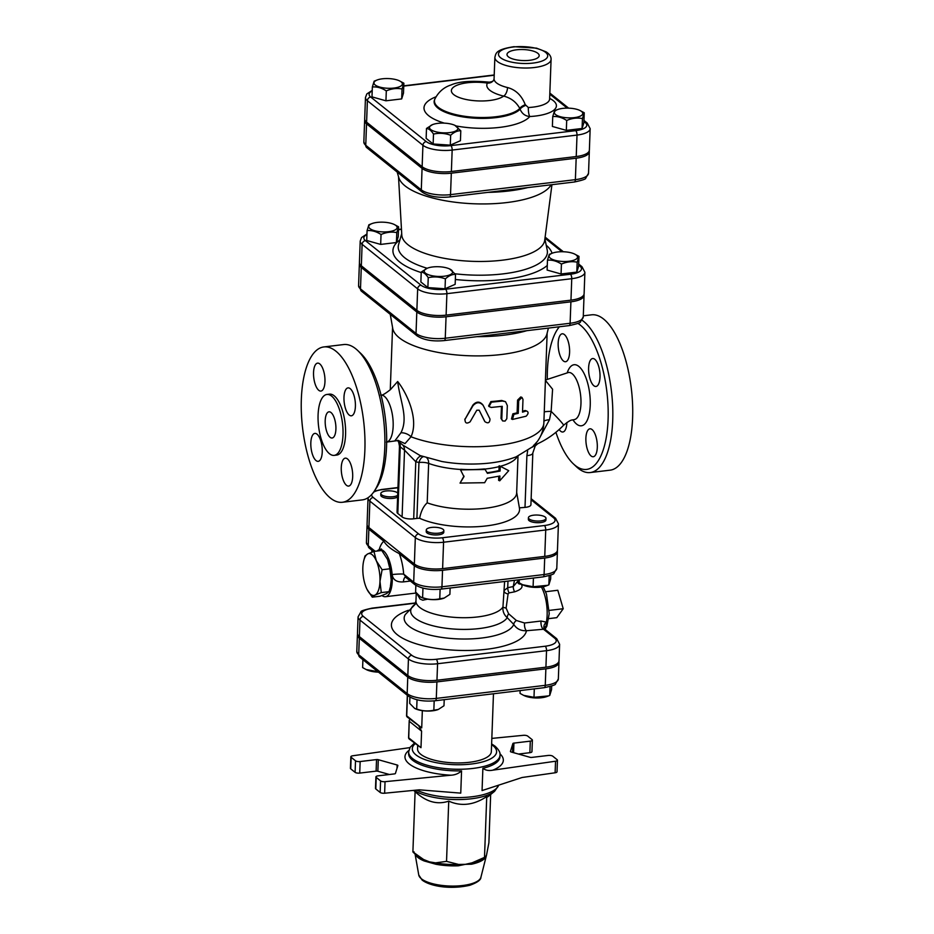 <?xml version="1.0" encoding="UTF-8"?>
<svg xmlns="http://www.w3.org/2000/svg" width="934" height="934" viewBox="0 0 934 934"><rect width="100%" height="100%" fill="white"/><g stroke="black" fill="none" stroke-linecap="round" stroke-linejoin="round"><path stroke-width="1.4" d="M548.842 618.623L556.804 617.666L563.225 608.723L557.808 590.265L545.619 591.736M549.239 610.404L563.225 608.723M387.038 558.322L387.015 558.287A21.097 8.278 83.2 0 1 387.038 558.322A21.097 8.278 83.2 0 1 387.552 559.431L381.761 550.488L373.962 551.422L376.32 560.785L382.111 569.728L379.975 581.368L381.282 592.6L375.059 595.086L372.292 597.165L367.027 589.342A21.097 8.278 -96.8 0 0 375.059 595.086A21.097 8.278 -96.8 0 0 379.975 581.368A21.097 8.278 -96.8 0 0 376.32 560.785A21.097 8.278 -96.8 0 0 367.751 553.909A21.097 8.278 -96.8 0 0 363.63 561.136A21.097 8.278 -96.8 0 0 362.836 567.627A21.097 8.278 -96.8 0 0 366.49 588.222A21.097 8.278 -96.8 0 0 367.015 589.331L367.039 589.366M391.206 580.026L389.91 568.794L387.552 559.431A21.097 8.278 83.2 0 1 391.206 580.026A21.097 8.278 83.2 0 1 390.412 586.517L391.206 580.026M372.292 597.165L380.08 596.231L386.302 593.744L389.069 591.666L390.19 587.509M389.069 591.666L381.282 592.6M389.91 568.794L382.111 569.728M363.63 561.136L364.984 555.987L367.751 553.909L373.962 551.422M381.983 595.553A23.735 9.317 -96.8 0 0 385.473 596.709A23.735 9.317 -96.8 0 0 392.14 574.573A23.735 9.317 -96.8 0 0 379.823 549.589A23.735 9.317 -96.8 0 0 377.138 551.037M431.485 527.43A8.791 3 -177.9 0 1 443.837 530.617A8.791 3 -177.9 0 1 434.952 533.302A8.791 3 -177.9 0 1 426.278 529.975A8.791 3 -177.9 0 1 431.485 527.43M443.837 530.617L443.778 532.263A8.791 3 -177.9 0 1 434.882 534.948A8.791 3 -177.9 0 1 426.219 531.621L426.278 529.975M529.181 519A8.791 3 -177.9 0 1 528.422 517.716A8.791 3 -177.9 0 1 537.319 515.043A8.791 3 -177.9 0 1 545.993 518.358A8.791 3 -177.9 0 1 538.976 521.044A8.791 3 -177.9 0 1 529.181 519M545.993 518.358L545.935 520.016A8.791 3 -177.9 0 1 538.918 522.69A8.791 3 -177.9 0 1 529.123 520.658A8.791 3 -177.9 0 1 528.364 519.374L528.422 517.716M415.852 585.326L415.607 592.004L420.627 597.059L422.612 597.632C428.262 599.71 433.983 600.095 439.762 598.799L444.21 598.064L449.896 594.351L450.13 588.035M444.024 598.134A14.5 4.962 -177.9 0 1 443.837 598.204A14.5 4.962 -177.9 0 1 438.583 599.394A14.5 4.962 -177.9 0 1 421.339 597.386L420.627 597.059M519.257 579.745L519.152 582.816L522.713 584.766L533.092 586.739L547.674 585.314L548.853 584.847L550.651 579.033L550.803 575.052M547.674 585.314L545.981 585.957A14.5 4.962 -177.9 0 1 523.484 585.128A14.5 4.962 -177.9 0 1 523.168 584.976M533.419 578.041L533.092 586.739M422.962 588.128L422.612 597.632M440.112 589.226L439.762 598.799M549.192 575.624L548.853 584.847M397.674 495.312A8.791 3 -177.9 0 1 387.773 496.725A8.791 3 -177.9 0 1 380.838 493.526A8.791 3 -177.9 0 1 387.844 490.84A8.791 3 -177.9 0 1 397.639 492.883A8.791 3 -177.9 0 1 397.756 492.977M397.604 496.958A8.791 3 -177.9 0 1 387.715 498.371A8.791 3 -177.9 0 1 380.78 495.172L380.838 493.526M371.872 550.161L371.79 552.204M409.921 697.161L409.687 703.395L414.708 708.451L416.692 709.023C422.355 711.101 428.064 711.498 433.843 710.202L438.291 709.466L443.989 705.754L444.21 699.683M438.104 709.525A14.5 4.962 -177.9 0 1 437.918 709.606A14.5 4.962 -177.9 0 1 432.675 710.797A14.5 4.962 -177.9 0 1 415.42 708.778L414.708 708.451M520.145 690.565L520.04 693.39L523.6 695.351L533.991 697.324L548.573 695.888L549.741 695.433L551.55 689.619L551.679 685.988M548.573 695.888L546.88 696.53A14.5 4.962 -177.9 0 1 524.383 695.713A14.5 4.962 -177.9 0 1 524.056 695.55M534.295 688.872L533.991 697.324M417.031 699.788L416.692 709.023M434.182 700.862L433.843 710.202M550.068 686.525L549.741 695.433M362.906 659.673L362.614 667.588L366.175 669.538L377.931 671.721M378.468 672.153A14.5 4.962 -177.9 0 1 366.945 669.9A14.5 4.962 -177.9 0 1 366.63 669.748M376.589 670.647L376.554 671.511M454.846 125.319A14.208 4.857 2.1 0 0 432.804 124.514A14.208 4.857 2.1 0 0 432.384 130.55A14.208 4.857 2.1 0 0 449.476 132.616A14.208 4.857 2.1 0 0 454.846 125.319L460.801 130.807C457.473 130.597 454.099 132.079 450.655 135.255C445.004 133.177 439.284 132.78 433.504 134.076C431.239 130.515 428.893 128.647 426.499 128.46L432.489 124.642M579.687 110.352L584.252 112.769L582.442 118.583C577.259 117.521 572.005 118.151 566.693 120.474C562.105 117.474 557.458 116.166 552.741 116.552L554.551 110.737L557.645 109.547A14.208 4.857 2.1 0 0 557.913 115.886A14.208 4.857 2.1 0 0 576.231 117.345A14.208 4.857 2.1 0 0 581.532 111.45A14.208 4.857 2.1 0 0 579.687 110.352A14.208 4.857 2.1 0 0 557.645 109.547M450.655 135.255L450.293 145.155L460.427 140.707L460.801 130.807M450.293 145.155L433.142 143.988L433.504 134.076M582.442 118.583L582.08 128.483L583.89 122.669L584.252 112.769M433.142 143.988L426.137 138.36L426.499 128.46M582.08 128.483L566.331 130.375L566.693 120.474M566.331 130.375L552.379 126.452L552.741 116.552M399.308 80.779L403.862 83.196L402.052 89.01C396.868 87.948 391.615 88.578 386.302 90.902C381.714 87.901 377.067 86.593 372.351 86.979L374.16 81.165L377.254 79.962A14.208 4.857 2.1 0 0 375.199 84.994A14.208 4.857 2.1 0 0 395.514 87.831A14.208 4.857 2.1 0 0 399.308 80.779A14.208 4.857 2.1 0 0 377.254 79.962M403.862 83.196L403.5 93.096L401.69 98.911L385.94 100.802L386.302 90.902M401.69 98.911L402.052 89.01M385.94 100.802L371.989 96.879L372.351 86.979M394.043 224.382L398.596 226.81L396.787 232.613C391.603 231.562 386.349 232.192 381.037 234.504C376.449 231.515 371.802 230.208 367.085 230.581L368.895 224.767L371.989 223.576A14.208 4.857 2.1 0 0 369.934 228.597A14.208 4.857 2.1 0 0 390.249 231.445A14.208 4.857 2.1 0 0 394.043 224.382A14.208 4.857 2.1 0 0 371.989 223.576M449.581 268.934A14.208 4.857 2.1 0 0 427.527 268.128A14.208 4.857 2.1 0 0 427.118 274.164A14.208 4.857 2.1 0 0 444.21 276.219A14.208 4.857 2.1 0 0 449.581 268.934L455.523 274.421C452.208 274.211 448.834 275.693 445.39 278.869C439.739 276.791 434.018 276.394 428.239 277.69C425.962 274.129 423.627 272.261 421.234 272.074L427.223 268.245M574.422 253.955L578.987 256.383L577.177 262.197C571.993 261.135 566.74 261.765 561.427 264.077C556.839 261.088 552.192 259.78 547.476 260.154L549.285 254.34L552.379 253.149A14.208 4.857 2.1 0 0 552.648 259.489A14.208 4.857 2.1 0 0 570.966 260.96A14.208 4.857 2.1 0 0 576.266 255.064A14.208 4.857 2.1 0 0 574.422 253.955A14.208 4.857 2.1 0 0 552.379 253.149M398.596 226.81L398.234 236.711L396.425 242.525L380.675 244.416L381.037 234.504M396.425 242.525L396.787 232.613M380.675 244.416L366.723 240.493L367.085 230.581M445.39 278.869L445.028 288.769L455.162 284.321L455.523 274.421M445.028 288.769L427.877 287.59L428.239 277.69M577.177 262.197L576.815 272.098L578.625 266.283L578.987 256.383M427.877 287.59L420.872 281.975L421.234 272.074M576.815 272.098L561.065 273.989L561.427 264.077M561.065 273.989L547.114 270.066L547.476 260.154M460.52 469.884L460.684 469.288A52.736 18.038 2.1 0 0 484.489 468.915L485.131 469.487L460.52 469.884L463.964 476.679L460.042 483.088L484.641 482.703L487.209 478.301L499.9 476.013L499.725 480.812L508.726 470.678L500.262 466.264L500.087 471.063L487.396 473.351L485.131 469.487M487.034 472.732A52.736 18.038 2.1 0 0 498.954 470.561L499.106 466.626A8.791 5.359 75.8 0 1 499.165 465.774L500.262 466.264M498.954 470.561L500.087 471.063M499.725 480.812L498.604 480.321L498.744 476.293M460.042 483.088L464 476.083M518.008 456.049L516.654 493.024A52.736 18.038 -177.9 0 1 484.151 508.411A52.736 18.038 -177.9 0 1 427.2 502.831C423.499 506.216 420.965 511.365 419.623 518.277A8.791 3 2.1 0 0 416.903 518.428L413.692 518.814A8.791 3 -177.9 0 1 402.087 516.922L397.802 513.478A8.791 3 -177.9 0 1 397.055 512.194L399.472 446.277L404.539 450.141A8.791 7.729 121.1 0 0 402.764 445.039L398.853 441.91A8.791 7.227 -44.9 0 1 400.254 446.709L397.802 513.478M583.925 121.525L585.163 122.517A18.645 6.375 -177.9 0 1 575.706 130.643A3.514 1.378 83.2 0 1 577.014 135.08A22.159 7.577 2.1 0 0 590.16 128.67L589.377 150.129A22.159 7.577 -177.9 0 1 576.231 156.538L451.379 171.517A22.159 7.577 -177.9 0 1 422.133 166.731L366.595 122.179A22.159 7.577 -177.9 0 1 364.692 118.933L365.474 97.475A22.159 7.577 2.1 0 0 367.389 100.72A3.514 3 -51.3 0 1 370.716 97.031A18.645 6.375 -177.9 0 1 372.211 90.96M551.083 59.391L549.624 99.004A28.125 9.62 -177.9 0 1 528.34 107.527L525.258 104.678C521.604 95.443 515.696 89.734 507.536 87.551A28.125 9.62 -177.9 0 1 494.074 78.783L494.868 57.324A28.125 9.62 2.1 0 0 497.297 61.434A28.125 9.62 2.1 0 0 529.8 67.913A28.125 9.62 2.1 0 0 551.083 59.391C551.2 56.6 549.566 54.102 546.192 51.895L536.501 48.136L513.91 46.7C495.195 49.572 496.001 53.542 494.868 57.324M508.388 56.822A16.1 5.511 -177.9 0 1 506.999 54.522A16.1 5.511 -177.9 0 1 523.297 49.549A16.1 5.511 -177.9 0 1 539.187 55.713A16.1 5.511 -177.9 0 1 526.251 60.558A16.1 5.511 -177.9 0 1 508.388 56.822M493.782 79.915C493.572 81.036 492.066 81.795 489.264 82.18L487.408 83.079A7.028 6.503 -150.8 0 0 493.782 79.915L494.074 78.783M489.264 82.18C471.705 80.487 458.979 81.41 451.064 84.959C443.954 87.236 438.583 91.882 434.929 98.911A43.758 14.967 2.1 0 0 468.238 116.738A43.758 14.967 2.1 0 0 519.794 108.449C516.304 102.063 510.921 97.942 503.636 96.097A27.238 9.317 -177.9 0 1 468.529 99.95A27.238 9.317 -177.9 0 1 453.072 87.551A27.238 9.317 -177.9 0 1 487.408 83.079A35.153 12.025 2.1 0 0 503.636 96.097A7.028 3.374 103.6 0 0 507.536 87.551M525.492 105.46A7.028 2.604 158.6 0 0 520.098 109.231L519.794 108.449A7.028 2.58 158.7 0 1 525.258 104.678M528.34 107.527A7.028 1.681 -93.1 0 0 529.812 116.528A35.153 12.025 2.1 0 0 549.647 98.397M434.929 98.911L434.602 99.658A44.061 15.072 -177.9 0 0 468.203 117.626A44.061 15.072 -177.9 0 0 520.098 109.231C522.024 113.715 525.258 116.143 529.812 116.528A53.974 18.458 2.1 0 1 456.201 125.973M367.179 525.258A21.412 7.32 2.1 0 0 367.015 526.076A21.412 7.32 2.1 0 0 368.86 529.204L383.851 541.23A32.515 12.772 -96.8 0 0 379.157 549.729M405.846 576.92L403.686 574.141A32.515 12.772 -96.8 0 0 399.308 553.629C391.685 549.787 386.524 545.654 383.851 541.23M399.308 553.629L414.299 565.654A21.412 7.32 2.1 0 0 442.541 570.289L544.697 558.03A21.412 7.32 2.1 0 0 557.4 551.842A21.412 7.32 2.1 0 0 557.283 551.013M359.368 636.591L359.975 620.083L408.438 658.96A22.077 7.554 2.1 0 0 437.567 663.735L546.53 650.671A22.077 7.554 2.1 0 0 559.618 644.285L559.011 660.793A22.077 7.554 -177.9 0 1 545.923 667.18L436.96 680.244A22.077 7.554 -177.9 0 1 407.831 675.469L359.368 636.591A22.077 7.554 -177.9 0 1 357.465 633.369L358.072 616.86A22.077 7.554 2.1 0 0 359.975 620.083A3.514 3 -51.3 0 1 363.303 616.393A18.563 6.351 -177.9 0 1 372.713 608.314L415.525 603.177M357.559 634.198A22.077 7.554 2.1 0 0 357.407 635.015A22.077 7.554 2.1 0 0 359.31 638.237L407.773 677.127A22.077 7.554 2.1 0 0 436.902 681.902L545.865 668.826A22.077 7.554 2.1 0 0 558.952 662.439A22.077 7.554 2.1 0 0 558.847 661.611M531.107 499.783L553.488 517.728A17.898 6.118 -177.9 0 1 544.417 525.527A3.514 1.378 83.2 0 1 545.725 529.975A21.412 7.32 2.1 0 0 558.427 523.776L557.458 550.184A21.412 7.32 -177.9 0 1 544.755 556.384L442.611 568.631A21.412 7.32 -177.9 0 1 414.357 564.008L368.918 527.558A21.412 7.32 -177.9 0 1 367.074 524.418L368.043 498.009A21.412 7.32 2.1 0 0 369.887 501.138A3.514 3 -51.3 0 1 373.215 497.46A17.898 6.118 -177.9 0 1 371.709 494.518M527.652 450.772L526.893 455.652A8.791 3 2.1 0 0 532.824 453.037L530.921 504.769A8.791 3 -177.9 0 1 525.001 507.384L519.397 507.863M516.677 492.358L519.467 508.248A56.25 19.24 -177.9 0 1 483.672 526.204A56.25 19.24 -177.9 0 1 419.623 518.277M574.375 182.002C582.174 180.332 585.957 179.083 585.711 178.242L588.525 173.245A22.159 7.577 -177.9 0 1 575.379 179.655A3.514 1.378 83.2 0 1 574.375 182.002L449.523 196.969C438.069 198.055 428.986 196.467 422.296 192.194A3.514 3 -51.3 0 1 421.292 189.835L422.075 168.377A22.159 7.577 2.1 0 0 451.32 173.175L576.173 158.196A22.159 7.577 2.1 0 0 589.319 151.787A22.159 7.577 2.1 0 0 589.214 150.958M364.785 119.762A22.159 7.577 2.1 0 0 364.634 120.591A22.159 7.577 2.1 0 0 366.537 123.825L422.075 168.377M359.52 263.376A22.159 7.577 2.1 0 0 359.356 264.194A22.159 7.577 2.1 0 0 361.271 267.439L360.489 288.898A22.159 7.577 -177.9 0 1 358.574 285.652L359.356 264.194M583.26 316.859A22.159 7.577 -177.9 0 1 570.114 323.269A3.514 1.378 83.2 0 1 569.11 325.604C576.908 323.946 580.679 322.697 580.446 321.856L583.26 316.859L584.054 295.401A22.159 7.577 2.1 0 1 570.908 301.81L446.055 316.778A22.159 7.577 2.1 0 1 416.809 311.991L361.271 267.439M584.054 295.401A22.159 7.577 2.1 0 0 583.948 294.56M551.947 184.687L544.709 240.272A71.544 24.471 -177.9 0 1 472.382 261.333A71.544 24.471 -177.9 0 1 401.795 235.041L398.503 176.573M551.153 184.78A77.078 26.362 -177.9 0 1 472.242 203.705A77.078 26.362 -177.9 0 1 398.83 177.67L397.148 172.019M578.66 265.139L579.897 266.132A18.645 6.375 -177.9 0 1 570.441 274.246A3.514 1.378 83.2 0 1 571.748 278.694A22.159 7.577 2.1 0 0 584.894 272.284L584.112 293.743A22.159 7.577 -177.9 0 1 570.966 300.153L446.113 315.132A22.159 7.577 -177.9 0 1 416.868 310.333L361.33 265.781A22.159 7.577 -177.9 0 1 359.427 262.547L360.209 241.089A22.159 7.577 2.1 0 0 362.123 244.323A3.514 3 -51.3 0 1 365.451 240.645A18.645 6.375 -177.9 0 1 366.945 234.574M375.795 788.95L376.227 777.392A3.514 1.203 -177.9 0 1 375.923 776.878L375.491 788.436A3.514 1.203 2.1 0 0 375.795 788.95L380.161 792.452A3.514 1.203 2.1 0 0 384.621 793.223L419.273 789.825L460.754 793.129L461.559 770.877A45.708 15.633 -177.9 0 1 408.602 753.528L408.66 751.87A45.708 15.633 2.1 0 0 453.761 769.172A45.708 15.633 2.1 0 0 500.005 755.221L499.947 756.879A45.708 15.633 -177.9 0 1 482.878 768.32C485.528 770.34 488.821 770.959 492.743 770.188L555.543 761.222L555.111 772.78A3.514 1.203 2.1 0 0 557.026 771.788L557.446 760.229A3.514 1.203 -177.9 0 1 555.543 761.222M350.729 768.845L351.161 757.287A3.514 1.203 -177.9 0 1 350.857 756.774L350.425 768.332A3.514 1.203 2.1 0 0 350.729 768.845L355.095 772.336A3.514 1.203 2.1 0 0 359.73 773.095L376.11 771.134A1.763 0.595 -177.9 0 1 377.861 771.25L389.385 774.496M529.87 752.687A3.514 1.203 2.1 0 0 531.96 751.672L532.38 740.125A3.514 1.203 -177.9 0 1 530.302 741.141L529.87 752.687L518.487 754.053M482.878 768.32L482.061 790.573L522.106 777.497L555.111 772.78M414.101 790.339A44.669 15.283 2.1 0 0 455.85 799.574A44.669 15.283 2.1 0 0 494.588 791.308L487.688 796.912L486.742 796.562C473.818 805.143 461.151 806.661 448.74 801.127C437.275 805.026 426.056 801.874 415.105 791.658L412.898 851.913L423.569 859.49L429.523 861.884L435.536 862.853A3.514 1.331 -79.4 0 1 435.874 864.254A35.831 12.259 2.1 0 0 458.337 865.795A3.514 0.747 87.6 0 1 458.606 864.44L465.342 864.335L472.125 862.818A3.514 1.961 -102 0 0 471.507 864.219A35.831 12.259 2.1 0 0 484.793 858.393A3.514 3.164 43.7 0 1 485.306 857.307M458.337 865.795L465.342 864.335L471.507 864.219M415.233 854.178A35.831 12.259 2.1 0 0 417.953 857.494A35.831 12.259 2.1 0 0 424.211 860.973L435.874 864.254M484.793 858.393L486.544 854.984L488.891 842.795L490.665 794.495M485.482 857.167L484.804 857.716A36.788 12.586 -177.9 0 1 472.125 862.818L485.773 856.828L486.427 855.334M424.211 860.973A3.514 2.417 112.2 0 0 423.569 859.49A36.788 12.586 -177.9 0 1 416.319 855.205L413.143 852.205M486.742 796.562L484.524 856.817L485.773 856.828M377.861 771.25L378.282 759.704A1.763 0.595 2.1 0 0 376.542 759.576L376.11 771.134M359.73 773.095L360.15 761.549L376.542 759.576M375.923 776.878A3.514 1.203 -177.9 0 1 378.001 775.862L394.393 773.901A1.763 0.595 2.1 0 0 395.421 773.445L397.861 765.576A1.763 0.595 2.1 0 0 397.872 765.53A1.763 0.595 2.1 0 0 397.148 765.004L397.032 768.262M378.282 759.704L397.148 765.004M510.431 751.531L510.443 751.415A1.763 0.595 2.1 0 0 510.431 751.473A1.763 0.595 2.1 0 0 511.155 751.987L530.022 757.299A1.763 0.595 2.1 0 0 531.773 757.416L548.153 755.454A3.514 1.203 -177.9 0 1 552.788 756.213L557.143 759.716A3.514 1.203 -177.9 0 1 557.446 760.229M513.572 752.676L513.922 743.102A1.763 0.595 2.1 0 0 512.883 743.557L512.556 752.384M510.443 751.415L512.883 743.557M513.922 743.102L530.302 741.141M491.833 738.409L523.262 735.327A3.514 1.203 -177.9 0 1 527.722 736.109L532.076 739.611A3.514 1.203 -177.9 0 1 532.38 740.125M384.621 793.223L385.041 781.676L450.959 775.208C455.068 775.01 458.606 773.574 461.559 770.877M409.956 747.609L352.772 755.781A3.514 1.203 -177.9 0 0 350.857 756.774M351.161 757.287L355.515 760.79L355.095 772.336M360.15 761.549A3.514 1.203 -177.9 0 1 355.515 760.79M376.227 777.392L380.582 780.894L380.161 792.452M385.041 781.676A3.514 1.203 -177.9 0 1 380.582 780.894M417.673 745.811L417.568 748.893A36.916 12.621 2.1 0 0 453.994 762.868A36.916 12.621 2.1 0 0 491.342 751.601L493.467 693.775M446.534 861.37L458.606 864.44A36.788 12.586 -177.9 0 1 435.536 862.853L446.534 861.37L448.74 801.127M414.136 851.925L412.898 851.913M418.689 725.671L421.596 731.182L420.989 747.69L408.742 737.86A1.763 0.595 -177.9 0 1 408.59 737.603A1.763 1.763 0 0 0 409.244 739.039A1.763 1.506 -51.3 0 1 408.742 737.86L409.22 720.406L410.236 718.888M420.989 747.69L409.244 739.039M422.343 710.646L421.713 727.878L407.224 717.032A1.763 1.506 -51.3 0 1 406.722 715.853A1.763 0.595 -177.9 0 1 406.57 715.596A1.763 0.595 -177.9 0 1 406.745 715.351M397.767 440.276L405.017 443.592L411.03 436.773C419.366 418.537 405.87 391.498 397.662 381.527L390.797 389.186M548.41 328.091L546.904 334.068A77.347 26.456 -177.9 0 1 468.915 355.749A77.347 26.456 -177.9 0 1 392.735 328.418L390.26 314.326M502.667 420.954L505.072 421.059L506.823 418.724L507.337 405.578L505.527 401.702L502.445 401.048L491.412 402.169L489.042 406.535L491.226 407.446L502.247 406.325L501.78 419.214L502.667 420.954L501.021 418.467L501.465 406.43M489.042 406.535L488.599 405.963L490.899 401.573A77.347 26.456 2.1 0 0 501.686 400.476L505.527 401.702M525.025 410.481L526.332 410.925C528.702 411.812 528.644 413.564 526.134 416.202L512.462 419.459L513.91 414.334L518.242 413.33L518.709 400.616L521.978 397.429L522.982 399.437L522.515 412.151L526.332 410.925L525.025 410.481A77.347 26.456 2.1 0 1 522.55 411.299M512.462 419.459L511.482 418.946L512.883 413.809A77.347 26.456 2.1 0 0 517.109 412.828L517.576 400.114L520.763 396.95L521.978 397.429M484.839 421.538L481.057 413.96M464.77 419.728L472.919 405.052C476.41 401.223 479.737 401.188 482.901 404.936L483.24 405.531C479.994 401.783 476.597 401.83 473.024 405.648L464.77 419.728M414.299 565.654L413.692 582.162L403.686 574.141A8.791 0.864 -4.4 0 0 392.14 574.573C392.957 579.874 396.693 582.314 403.371 581.905L410.388 581.053M517.564 581.485L513.245 586.564A5.277 2.37 -101.6 0 0 514.646 591.817C521.23 589.634 523.414 587.054 521.172 584.065A5.277 4.25 -53.4 0 1 518.3 583.423A5.277 4.25 -53.4 0 1 518.288 583.411L517.88 579.909M514.471 580.318L513.245 586.564L507.722 587.708L504.103 590.522M507.968 581.1L507.722 587.708A5.277 2.37 -101.8 0 0 509.088 592.892L514.646 591.817M521.172 584.065L520.588 583.68M520.098 583.388L517.681 582.524M504.243 591.584A5.277 3.397 176.1 0 0 508.096 593.896L509.088 592.892M504.617 581.497L502.947 606.948A5.277 0.969 -172.4 0 0 506.111 608.104L508.096 593.896M414.778 604.531L415.957 601.006A43.945 15.026 -177.9 0 0 455.29 617.421A43.945 15.026 -177.9 0 0 502.947 606.948C502.55 611.221 503.986 614.806 507.22 617.678A5.277 2.055 125.8 0 1 508.598 613.743L506.111 608.104M414.883 604.403A48.837 16.707 2.1 0 0 444.409 628.033A48.837 16.707 2.1 0 0 507.22 617.678L513.77 624.437A5.277 2.907 148 0 1 516.374 620.491L508.598 613.743M415.537 603.948L405.263 614.595A55.094 18.843 -177.9 0 0 449.966 638.377A55.094 18.843 -177.9 0 0 513.77 624.437C516.63 628.862 520.857 630.964 526.437 630.73A5.277 2.066 83.2 0 1 524.569 623.001L516.374 620.491M544.288 628.01A5.277 3.841 -159.9 0 1 544.3 627.975L544.779 629.131A5.277 3.654 133.3 0 1 544.744 629.107A5.277 3.654 133.3 0 1 546.367 622.137L541.055 621.028L524.569 623.001M408.38 610.287A67.61 23.128 2.1 0 0 433.271 647.834A67.61 23.128 2.1 0 0 526.437 630.73L544.779 629.131A26.21 10.286 -96.8 0 0 546.121 626.189L546.367 622.137A26.362 10.356 83.2 0 0 541.463 587.054M544.312 627.94A5.277 3.841 -159.9 0 1 546.121 626.189M417.3 594.304L420.055 599.056L422.775 600.212L427.644 599.161M465.085 418.736L465.027 419.331C464.957 423.184 466.65 424.013 470.094 421.841L476.807 410.213L479.165 410.189L484.676 421.327M484.536 421.071L484.921 421.666C488.108 423.767 489.79 422.892 490 419.039L483.24 405.531M517.109 412.828L518.242 413.33M540.354 436.54L549.484 419.74L551.142 411.38A8.791 0.957 1.2 0 0 544.253 411.976M533.804 445.144L537.821 443.685L532.076 447.269M532.812 453.025L535.31 445.635M420.16 455.594L402.764 445.039M402.087 516.922L404.539 450.141L415.782 461.735L418.957 462.493A8.791 4.156 100.3 0 1 423.254 456.738M421.503 456.107A8.791 4.32 -73.5 0 0 415.782 461.735L413.692 518.814M398.853 441.91L397.592 440.568C398.071 442.261 398.188 438.793 399.472 446.277M577.866 323.386A74.708 29.339 83.2 0 1 608.162 416.774A74.708 29.339 83.2 0 1 575.169 465.424A74.708 29.339 83.2 0 1 573.348 463.836L576.348 466.673A78.222 30.717 -96.8 0 0 578.251 468.343A78.222 30.717 -96.8 0 0 590.265 472.546A78.222 30.717 -96.8 0 0 612.564 404.06A78.222 30.717 -96.8 0 0 582.045 320.234M573.348 463.836A74.708 29.339 83.2 0 1 555.905 432.302M547.301 379.017A74.708 29.339 83.2 0 1 557.259 329.679A74.708 29.339 83.2 0 1 559.408 326.772M588.607 367.914A14.068 5.522 83.2 0 1 592.635 358.539A14.068 5.522 83.2 0 1 599.791 371.849A14.068 5.522 83.2 0 1 595.985 386.466A14.068 5.522 83.2 0 1 593.826 385.707A14.068 5.522 83.2 0 1 588.607 367.914M592.074 429.57A14.068 5.522 83.2 0 1 597.293 444.771A14.068 5.522 83.2 0 1 593.265 456.738A14.068 5.522 83.2 0 1 591.105 455.979A14.068 5.522 83.2 0 1 585.898 440.778A14.068 5.522 83.2 0 1 589.914 428.811A14.068 5.522 83.2 0 1 592.074 429.57M563.4 360.968A14.068 5.522 83.2 0 1 558.182 345.767A14.068 5.522 83.2 0 1 562.21 333.8A14.068 5.522 83.2 0 1 569.366 347.098A14.068 5.522 83.2 0 1 565.56 361.727A14.068 5.522 83.2 0 1 563.4 360.968M566.88 422.483A14.068 5.522 83.2 0 1 566.88 422.612A14.068 5.522 83.2 0 1 562.84 431.998A14.068 5.522 83.2 0 1 560.68 431.239A14.068 5.522 83.2 0 1 559.162 429.512M590.265 472.546L610.171 470.164A78.222 30.717 -96.8 0 0 631.349 388.836A78.222 30.717 -96.8 0 0 591.537 314.828L583.295 315.82M374.464 490.887L376.717 487.42A74.708 29.339 -96.8 0 0 385.357 418.339A74.708 29.339 -96.8 0 0 360.617 353.274L357.617 350.425A78.222 30.717 83.2 0 1 383.512 418.56A78.222 30.717 83.2 0 1 374.464 490.887A78.222 30.717 83.2 0 1 362.334 499.888L342.428 502.27A78.222 30.717 83.2 0 1 330.426 498.067A78.222 30.717 83.2 0 1 301.402 413.493A78.222 30.717 83.2 0 1 323.806 346.946A78.222 30.717 83.2 0 1 363.618 420.954A78.222 30.717 83.2 0 1 342.428 502.27M323.806 346.946L343.7 344.553A78.222 30.717 83.2 0 1 357.617 350.425M549.484 419.74A8.791 2.265 1.9 0 0 543.915 421.351M534.984 446.16L537.797 443.697C547.417 439.178 555.999 433.049 563.541 425.297A23.735 1.366 44.2 0 0 551.142 411.38L552.589 389.221L545.409 380.372M390.412 389.641L397.662 381.527C400.301 402.145 408.555 417.837 400.919 432.804A8.791 5.172 -156.6 0 1 411.03 436.773A77.347 26.456 -177.9 0 0 495.113 445.681A77.347 26.456 -177.9 0 0 543.857 422.997L547.149 333.111M400.919 432.804L395.222 440.358M330.099 437.299A13.181 5.172 83.2 0 1 325.207 423.044A13.181 5.172 83.2 0 1 328.978 411.824A13.181 5.172 83.2 0 1 335.691 424.305A13.181 5.172 83.2 0 1 332.119 438.011A13.181 5.172 83.2 0 1 330.099 437.299M334.197 455.372L336.765 455.068A30.67 12.049 -96.8 0 0 345.078 423.172A30.67 12.049 -96.8 0 0 329.469 394.148L326.9 394.463A30.67 12.049 -96.8 0 0 318.109 420.557A30.67 12.049 -96.8 0 0 329.492 453.726A30.67 12.049 -96.8 0 0 334.197 455.372A30.67 12.049 -96.8 0 0 342.509 423.487A30.67 12.049 -96.8 0 0 326.9 394.463M346.491 485.318A14.068 5.522 -96.8 0 0 348.651 486.077A14.068 5.522 -96.8 0 0 352.457 471.46A14.068 5.522 -96.8 0 0 345.3 458.15A14.068 5.522 -96.8 0 0 341.272 470.117A14.068 5.522 -96.8 0 0 346.491 485.318M316.054 460.579A14.068 5.522 -96.8 0 0 318.214 461.338A14.068 5.522 -96.8 0 0 322.02 446.721A14.068 5.522 -96.8 0 0 314.863 433.411A14.068 5.522 -96.8 0 0 310.835 445.378A14.068 5.522 -96.8 0 0 316.054 460.579M318.774 390.307A14.068 5.522 -96.8 0 0 320.934 391.066A14.068 5.522 -96.8 0 0 324.74 376.449A14.068 5.522 -96.8 0 0 317.583 363.139A14.068 5.522 -96.8 0 0 313.555 375.106A14.068 5.522 -96.8 0 0 318.774 390.307M349.211 415.046A14.068 5.522 -96.8 0 0 351.371 415.805A14.068 5.522 -96.8 0 0 355.177 401.188A14.068 5.522 -96.8 0 0 348.02 387.879A14.068 5.522 -96.8 0 0 343.992 399.845A14.068 5.522 -96.8 0 0 349.211 415.046M427.2 502.831L428.648 463.404A52.736 18.038 2.1 0 0 460.637 469.475M500.332 466.299A52.736 18.038 2.1 0 0 517.378 456.317M484.676 469.078A52.736 18.038 2.1 0 0 499.106 466.626M403.757 86.08L494.214 75.234M366.595 122.179L367.389 100.72L422.927 145.272A3.514 3 -51.3 0 1 426.254 141.583L370.716 97.031M585.163 122.517A3.514 3 -51.3 0 1 587.241 123.078L583.972 120.451M549.799 94.159L567.218 108.122M422.133 166.731L422.927 145.272A22.159 7.577 2.1 0 0 452.161 150.059A3.514 1.378 -96.8 0 0 450.865 145.611A18.645 6.375 -177.9 0 1 426.254 141.583M451.379 171.517L452.161 150.059L577.014 135.08L576.231 156.538M575.706 130.643L450.865 145.611M435.98 96.809A53.974 18.458 2.1 0 0 444.374 123.148M500.624 57.756A24.611 8.418 -177.9 0 1 525.679 46.758A24.611 8.418 -177.9 0 1 542.993 60.652A24.611 8.418 -177.9 0 1 500.624 57.756M541.055 621.028A5.277 2.066 83.2 0 0 542.923 628.757L554.633 638.144A18.563 6.351 -177.9 0 1 545.222 646.223L436.26 659.287A18.563 6.351 -177.9 0 1 411.766 655.283L363.303 616.393M373.53 492.253A17.898 6.118 -177.9 0 1 382.286 489.661L397.942 487.781M544.417 525.527L442.272 537.774A17.898 6.118 -177.9 0 1 418.654 533.909L373.215 497.46M544.884 238.87L547.231 250.137A74.65 25.533 -177.9 0 1 455.103 273.79M427.165 268.268A74.65 25.533 -177.9 0 1 398.561 244.685L401.713 233.617M399.939 239.84A79.787 27.284 2.1 0 0 421.211 272.576M455.348 279.476A79.787 27.284 2.1 0 0 547.289 265.431M552.029 253.289A79.787 27.284 2.1 0 0 546.203 245.21M398.491 229.694L401.48 229.332M570.441 274.246L445.588 289.225A18.645 6.375 -177.9 0 1 420.989 285.185L365.451 240.645M544.989 238.123L561.953 251.736M487.922 192.369A81.456 27.857 2.1 0 0 527.722 187.594M361.33 265.781L362.123 244.323L417.661 288.875A3.514 3 -51.3 0 1 420.989 285.185M579.897 266.132A3.514 3 -51.3 0 1 581.975 266.692L578.706 264.065M416.868 310.333L417.661 288.875A22.159 7.577 2.1 0 0 446.896 293.673A3.514 1.378 -96.8 0 0 445.588 289.225M446.113 315.132L446.896 293.673L571.748 278.694L570.966 300.153M366.758 147.642A3.514 3 -51.3 0 1 365.754 145.284A22.159 7.577 -177.9 0 1 363.84 142.05L366.758 147.642L422.296 192.194M449.523 196.969A3.514 1.378 -96.8 0 0 450.527 194.634A22.159 7.577 -177.9 0 1 421.292 189.835L365.754 145.284L366.537 123.825M576.173 158.196L575.379 179.655L450.527 194.634L451.32 173.175M368.918 527.558L369.887 501.138L415.326 537.587A21.412 7.32 2.1 0 0 443.568 542.222A3.514 1.378 -96.8 0 0 442.272 537.774M414.357 564.008L415.326 537.587A3.514 3 -51.3 0 1 418.654 533.909M544.755 556.384L545.725 529.975L443.568 542.222L442.611 568.631M359.31 638.237L358.703 654.746A3.514 3 -51.3 0 0 359.707 657.104L408.181 695.982C414.848 700.243 423.884 701.831 435.291 700.745A3.514 1.378 -96.8 0 0 436.295 698.399A22.077 7.554 -177.9 0 1 407.166 693.623L358.703 654.746A22.077 7.554 -177.9 0 1 356.8 651.523L357.407 635.015M408.181 695.982A3.514 3 -51.3 0 1 407.166 693.623L407.773 677.127M498.674 785.155A45.708 15.633 -177.9 0 1 465.202 797.379A45.708 15.633 -177.9 0 1 416.716 790.082M418.759 874.995L422.121 880.061C430.025 886.203 450.176 889.845 469.919 885.245C477.297 882.572 480.963 879.91 480.917 877.271A31.184 10.671 -177.9 0 1 455.033 886.051A31.184 10.671 -177.9 0 1 421.386 878.777A31.184 10.671 -177.9 0 1 418.759 874.995L415.081 854.038M492.743 770.188A49.222 16.835 2.1 0 0 499.947 753.831M408.823 750.492A49.222 16.835 2.1 0 0 450.959 775.208M491.599 744.62A42.193 14.43 -177.9 0 1 492.977 745.624A42.193 14.43 -177.9 0 1 455.5 764.712A42.193 14.43 -177.9 0 1 415.128 743.768M409.22 720.406L408.59 737.603A1.763 0.595 -177.9 0 1 408.753 737.358M409.337 721.352L421.596 731.182M421.713 727.878L406.722 715.853L407.469 695.421M545.865 668.826L545.258 685.334A3.514 1.378 83.2 0 1 544.242 687.681C552.017 686.011 555.765 684.785 555.473 683.992L558.345 678.948A22.077 7.554 -177.9 0 1 545.258 685.334L436.295 698.399L436.902 681.902M477.122 336.649A81.772 27.962 2.1 0 0 526.823 330.683M405.391 577.049A8.791 3.456 -96.8 0 0 403.371 581.905M375.188 551.27L368.253 545.713A21.412 7.32 -177.9 0 1 366.408 542.584L367.015 526.076M373.6 551.55L369.257 548.071A3.514 3 -51.3 0 1 368.253 545.713L368.86 529.204M544.697 558.03L544.09 574.538L441.945 586.797A21.412 7.32 -177.9 0 1 413.692 582.162A3.514 3 128.7 0 0 414.708 584.521C421.164 588.642 429.909 590.183 440.93 589.132L543.074 576.885C550.605 575.274 554.236 574.071 553.967 573.301L556.792 568.351A21.412 7.32 -177.9 0 1 544.09 574.538A3.514 1.378 83.2 0 1 543.074 576.885M544.767 629.131L556.711 638.704A3.514 3 128.7 0 0 554.633 638.144M415.618 602.92L372.176 608.127A3.514 1.378 83.2 0 1 372.713 608.314M407.831 675.469L408.438 658.96A3.514 3 -51.3 0 1 411.766 655.283M436.96 680.244L437.567 663.735A3.514 1.378 -96.8 0 0 436.26 659.287M545.923 667.18L546.53 650.671A3.514 1.378 -96.8 0 0 545.222 646.223M442.541 570.289L441.945 586.797A3.514 1.378 83.2 0 1 440.93 589.132M472.919 405.052L473.024 405.648M517.576 400.114L518.709 400.616M512.883 413.809L513.91 414.334M501.021 418.467L501.791 419.039M501.686 400.476L502.445 401.048M490.899 401.573L491.412 402.169M361.493 291.256A3.514 3 -51.3 0 1 360.489 288.898L416.027 333.45A3.514 3 -51.3 0 0 417.031 335.808L361.493 291.256L358.574 285.652M417.031 335.808C423.721 340.081 432.804 341.669 444.257 340.583A3.514 1.378 -96.8 0 0 445.261 338.236A22.159 7.577 -177.9 0 1 416.027 333.45L416.809 311.991M570.908 301.81L570.114 323.269L445.261 338.236L446.055 316.778M397.954 487.536L381.749 489.474A3.514 1.378 83.2 0 1 382.286 489.661M553.488 517.728A3.514 3 -51.3 0 1 555.567 518.288L531.142 498.709M526.893 455.652L525.001 507.384M426.85 457.917A8.791 5.686 110.1 0 1 428.648 463.404A8.791 3 2.1 0 0 418.957 462.493L416.903 518.428M572.962 419.798A30.764 12.084 -96.8 0 0 590.23 405.286A30.764 12.084 -96.8 0 0 581.847 369.747A30.764 12.084 -96.8 0 0 567.277 372.631M545.421 380.021L568.491 372.479A23.735 9.317 83.2 0 1 580.96 403.768A23.735 9.317 83.2 0 1 574.141 419.599C571.783 420.592 572.087 418.28 563.541 425.297M381.025 394.977A23.735 9.317 83.2 0 1 384.329 396.285A23.735 9.317 83.2 0 1 393.121 421.514A23.735 9.317 83.2 0 1 386.676 442.074M523.484 585.128L522.713 584.766M524.383 695.713L523.6 695.351M366.945 669.9L366.175 669.538M432.804 124.514L432.197 124.747M427.527 268.128L426.931 268.362M403.768 85.823L494.214 74.977M372.234 90.388L366.817 93.937L365.474 97.475M549.846 93.085L568.631 108.146M590.16 128.67L587.241 123.078M549.624 99.004L549.496 99.833M398.503 229.437L401.457 229.087M366.969 234.002L361.551 237.551L360.209 241.089M545.117 237.119L563.365 251.76M584.894 272.284L581.975 266.692M589.319 151.787L588.525 173.245M364.634 120.591L363.84 142.05M494.588 791.308L498.768 785.12M415.105 791.728L413.669 790.374M480.917 877.271L486.544 854.984M408.66 751.87L410.131 747.317L414.369 743.149M491.623 743.884L495.055 746.184C498.849 749.745 500.507 752.757 500.005 755.221M407.317 695.293L406.57 715.596A1.763 1.763 0 0 0 407.224 717.032M359.707 657.104L356.8 651.523M435.291 700.745L544.242 687.681M558.345 678.948L558.952 662.439M392.56 327.449L390.272 389.782M405.193 576.885L414.708 584.521M379.823 549.589L381.422 548.958L380.955 549.624M543.179 586.75L546.46 594.082L549.239 613.591L546.857 626.177L545.024 629.329M519.176 581.987L517.588 582.174M372.176 608.127C364.388 609.797 360.652 611.023 360.944 611.817L358.072 616.86M556.711 638.704L559.618 644.285M369.257 548.071L366.408 542.584M556.792 568.351L557.4 551.842M385.473 596.709L416.307 593.02M415.957 601.006L416.249 593.02M444.257 340.583L569.11 325.604M381.749 489.474L374.254 491.226M558.427 523.776L555.567 518.288M420.113 455.57L441.794 461.489C455.605 463.918 469.627 464.618 483.847 463.591C495.931 462.727 506.707 460.462 516.187 456.808L532.637 446.756L537.4 441.385C541.335 436.026 543.483 429.897 543.857 422.997M557.259 329.679L559.116 326.807M398.363 440.486L386.349 442.121M380.687 395C381.656 395.806 384.913 393.985 390.482 389.56L391.042 388.976M568.491 372.479L569.075 372.456"/></g></svg>
